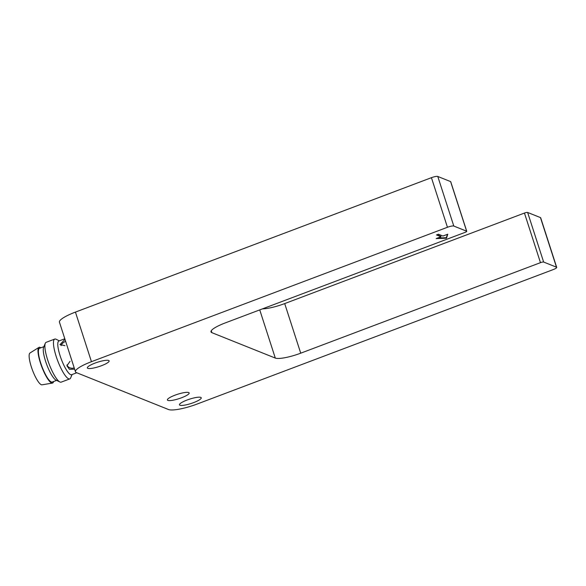 <?xml version="1.0" encoding="UTF-8"?>
<svg xmlns="http://www.w3.org/2000/svg" width="586" height="586" viewBox="0 0 586 586"><rect width="100%" height="100%" fill="white"/><g stroke="black" fill="none" stroke-linecap="round" stroke-linejoin="round"><path stroke-width="0.88" d="M75.433 312.096A23.938 4.813 162.1 0 0 59.442 322.175L75.462 371.766A23.938 4.813 -17.9 0 1 91.453 361.687L447.448 227.273L431.428 177.683L75.433 312.096L91.453 361.687M556.48 267.187A5.318 1.069 -17.9 0 1 556.7 267.384L540.68 217.787A5.318 1.069 162.1 0 0 540.46 217.596L556.48 267.187L543.647 262.045A2.659 0.535 162.1 0 0 540.468 262.66L300.721 353.182A21.279 4.278 -17.9 0 1 275.303 358.075L211.883 332.665A21.279 4.278 -17.9 0 1 211.004 331.896A21.279 4.278 -17.9 0 1 225.214 322.93L464.969 232.408A2.659 0.535 162.1 0 0 466.742 231.287L450.722 181.697A2.659 0.535 162.1 0 0 450.612 181.601L437.779 176.459A5.318 1.069 162.1 0 0 431.428 177.683M540.46 217.596L527.627 212.454A2.659 0.535 162.1 0 0 524.448 213.062L284.701 303.585A21.279 4.278 -17.9 0 1 262.462 308.873M556.7 267.384A5.318 1.069 -17.9 0 1 553.147 269.619L197.152 404.032A23.938 4.813 -17.9 0 1 168.563 409.541L76.451 372.637A23.938 4.813 -17.9 0 1 75.462 371.766M466.742 231.287A2.659 0.535 162.1 0 0 466.632 231.192L453.798 226.05A5.318 1.069 162.1 0 0 447.448 227.273M188.692 392.539A11.442 2.3 -17.9 0 1 189.161 392.957A11.442 2.3 -17.9 0 1 180.268 398.231A11.442 2.3 -17.9 0 1 167.867 400.406A11.442 2.3 -17.9 0 1 167.391 399.989A11.442 2.3 -17.9 0 1 176.283 394.715A11.442 2.3 -17.9 0 1 188.692 392.539M200.771 397.381A11.442 2.3 -17.9 0 1 201.24 397.799A11.442 2.3 -17.9 0 1 192.347 403.073A11.442 2.3 -17.9 0 1 179.946 405.241A11.442 2.3 -17.9 0 1 179.47 404.831A11.442 2.3 -17.9 0 1 188.37 399.557A11.442 2.3 -17.9 0 1 200.771 397.381M108.659 360.478A11.442 2.3 -17.9 0 1 109.128 360.895A11.442 2.3 -17.9 0 1 100.235 366.169A11.442 2.3 -17.9 0 1 87.834 368.345A11.442 2.3 -17.9 0 1 87.358 367.927A11.442 2.3 -17.9 0 1 96.251 362.653A11.442 2.3 -17.9 0 1 108.659 360.478M447.785 234.195L446.503 238.209L436.16 238.583L441.002 236.759L436.475 234.942L438.416 234.21L442.943 236.026L447.785 234.195M64.804 338.774L58.871 341.008A18.02 4.153 69.3 0 0 60.71 357.57A18.02 4.153 69.3 0 0 70.657 374.659A18.02 4.153 69.3 0 0 71.602 374.725L76.773 372.769M64.958 345.652L59.948 344.619L64.834 339.499M74.429 369.202L69.397 369.283L66.914 365.774L70.027 361.335M437.632 238.033L446.342 237.711L446.503 238.209M446.342 237.711L447.426 234.334M437.031 234.73L440.848 236.261L441.002 236.759M59.34 340.832L56.044 339.235A21.279 4.9 69.3 0 0 55.853 339.148A21.279 4.9 69.3 0 0 54.747 339.082A21.279 4.9 69.3 0 0 56.923 358.639A21.279 4.9 69.3 0 0 68.672 378.827A21.279 4.9 69.3 0 0 69.778 378.9A21.279 4.9 69.3 0 0 70.65 377.919L72.063 374.549M65.632 341.338A5.318 2.827 -29.2 0 0 61.098 345.637M67.002 364.844A5.318 4.336 178.8 0 0 74.21 367.891M54.747 339.082L46.162 342.319A21.279 4.9 69.3 0 0 45.29 343.293A21.279 4.9 69.3 0 0 49.092 363.965A21.279 4.9 69.3 0 0 59.897 381.984A21.279 4.9 69.3 0 0 60.087 382.065A21.279 4.9 69.3 0 0 61.193 382.138L69.778 378.9M45.29 343.293L43.606 347.322A18.02 4.153 69.3 0 0 46.821 364.822A18.02 4.153 69.3 0 0 55.97 380.08L59.897 381.984M43.877 346.67L39.496 348.326A18.02 4.153 69.3 0 0 41.342 364.888A18.02 4.153 69.3 0 0 51.282 381.977A18.02 4.153 69.3 0 0 52.227 382.035L56.6 380.387M40.859 347.813A19.096 4.395 69.3 0 0 40.112 347.381A19.096 4.395 69.3 0 0 38.932 347.41A19.096 4.395 69.3 0 0 41.218 365.283A19.096 4.395 69.3 0 0 51.612 382.98A19.096 4.395 69.3 0 0 52.41 383.098A19.096 4.395 69.3 0 0 53.59 381.523M38.932 347.41L29.996 352.992A17.023 3.919 69.3 0 0 32.032 368.931A17.023 3.919 69.3 0 0 41.298 384.709A17.023 3.919 69.3 0 0 42.016 384.812L52.41 383.098M453.798 226.05L437.779 176.459M450.612 181.601L466.632 231.192M211.26 330.753L211.883 332.665M259.745 309.899L275.303 358.075M284.701 303.585L300.721 353.182M524.448 213.062L540.468 262.66M543.647 262.045L527.627 212.454"/></g></svg>
